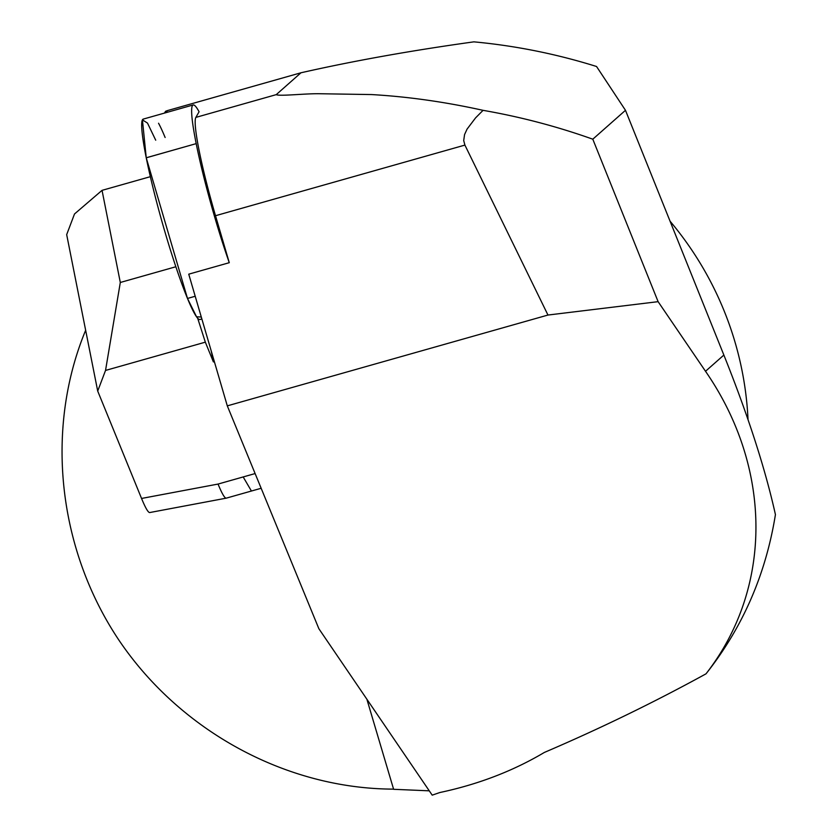 <?xml version="1.0" encoding="UTF-8"?>
<svg xmlns="http://www.w3.org/2000/svg" width="837" height="837" viewBox="0 0 837 837"><rect width="100%" height="100%" fill="white"/><g stroke="black" fill="none" stroke-linecap="round" stroke-linejoin="round"><path stroke-width="1.26" d="M201.863 318.981L199.97 319.514A104.123 9.877 -105.8 0 1 187.488 298.453L187.488 298.443A104.123 9.877 -105.8 0 1 146.245 157.806L146.234 157.774A104.123 9.877 -105.8 0 1 143.221 119.105L193.169 104.96A104.123 9.877 -105.8 0 1 199.08 111.76L195.858 117.4L276.252 94.633C279.255 96.391 303.015 93.671 318.259 93.713L371.461 94.56C407.797 96.642 445.002 101.905 483.064 110.338L475.583 117.871L467.056 129.128L464.566 134.569L463.708 140.543L464.912 145.094L547.963 315.047L658.112 301.665L705.518 371.272C772.561 468.375 772.76 588.045 706.009 673.827C742.67 627.478 765.813 574.402 775.428 514.598C765.196 468.521 748.006 415.34 723.869 355.055L625.48 110.306L592.795 139.193L658.112 301.665M195.858 117.4A91.84 8.715 -105.8 0 0 215.517 215.716L229.275 262.692A104.123 9.877 -105.8 0 1 196.193 143.661L196.193 143.629A104.123 9.877 -105.8 0 1 193.169 104.96M158.549 123.238A104.123 9.877 -105.8 0 1 165.13 137.498M164.889 112.974L167.641 110.536L165.621 111.258L164.397 113.11M429.255 790.829L393.62 789.301L366.878 699.23M229.275 262.692L188.743 274.17L227.298 405.861L318.876 628.733L432.206 795.15L439.854 792.524C478.23 784.374 513.06 771.013 544.353 752.442C600.223 728.514 654.115 702.316 706.009 673.827M748.027 419.64A327.999 320.466 -131.5 0 0 724.507 311.814A327.999 320.466 -131.5 0 0 670.05 221.188M85.646 330.27C44.842 428.826 57.648 548.476 118.791 639.96C180.279 731.224 286.442 788.862 393.557 789.124M625.48 110.306L596.551 66.5C556.427 53.955 515.54 45.742 473.888 41.85C411.375 50.523 353.737 60.829 300.975 72.777L276.252 94.633M483.064 110.338C520.572 116.866 557.149 126.481 592.795 139.193M167.641 110.536L300.975 72.777M227.298 405.861L547.963 315.047M214.356 361.636L213.393 361.908L205.337 342.166L105.535 370.435L120.308 282.477L102.041 190.355L150.346 176.68M261.154 488.274L226.22 498.161C224.672 498.256 221.951 493.558 218.038 484.068L141.547 498.454L97.709 391.078L105.535 370.435M97.709 391.078L66.678 234.622L74.503 213.979L102.041 190.355M197.668 318.227L205.337 342.166M211.227 350.975L213.393 361.908M175.854 266.752L120.308 282.477M141.547 498.454C145.46 507.944 148.18 512.652 149.729 512.547L226.22 498.161M201.288 317.024L196.538 316.794L187.488 298.453L146.234 157.774L142.426 119.848L147.49 123.081L155.713 140.187M195.209 296.267L187.488 298.453L195.209 296.246M146.234 157.774L196.193 143.629L146.245 157.806M215.517 215.716L464.912 145.094M705.518 371.272L723.869 355.055M255.118 473.564L218.038 484.068M251.424 491.026L243.18 476.944"/></g></svg>
